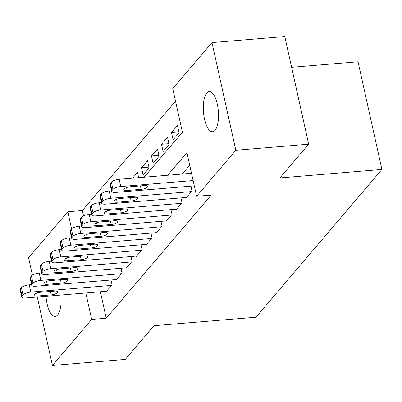 <?xml version="1.0" encoding="UTF-8"?>
<svg xmlns="http://www.w3.org/2000/svg" width="402" height="402" viewBox="0 0 402 402"><rect width="100%" height="100%" fill="white"/><g stroke="black" fill="none" stroke-linecap="round" stroke-linejoin="round"><path stroke-width="0.6" d="M215.035 130.293A20.14 7.452 85.2 0 1 212.573 131.735A20.14 7.452 85.2 0 1 203.884 115.791A20.14 7.452 85.2 0 1 206.779 93.043A20.14 7.452 85.2 0 1 209.241 91.596A20.14 7.452 85.2 0 1 217.929 107.54A20.14 7.452 85.2 0 1 215.035 130.293M60.868 295.058A20.14 7.452 85.2 0 1 57.632 315.007A20.14 7.452 85.2 0 1 55.169 316.454A20.14 7.452 85.2 0 1 46.019 296.294M291.616 67.295L358.031 61.777L381.9 169.448L255.973 317.223L154.011 325.695L125.278 359.413L52.446 365.468L37.27 297.018M32.416 275.119L28.572 257.798L67.802 211.764L71.581 228.813M175.533 101.224L82.365 210.553L67.802 211.764M144.122 177.202L182.413 132.268L172.739 88.616L211.965 42.587L235.833 150.258L196.608 196.287L186.93 152.639L167.664 175.247M235.833 150.258L308.666 144.202L284.797 36.532L211.965 42.587M185.89 197.488L186.01 198.025L192.005 190.985L190.94 186.171M175.895 209.216L176.016 209.754L182.011 202.714L180.945 197.9M165.9 220.944L166.021 221.482L172.016 214.442L170.95 209.628M155.911 232.673L156.026 233.21L162.026 226.17L160.956 221.356M145.916 244.401L146.032 244.934L152.031 237.899L150.961 233.085M135.921 256.129L136.042 256.662L142.037 249.627L140.966 244.813M125.926 267.858L126.047 268.39L132.042 261.355L130.977 256.541M115.932 279.586L116.052 280.119L122.047 273.084L120.982 268.27M138.675 177.654L137.514 172.423L132.625 178.156M148.931 167.116L141.514 167.734L147.509 160.694L149.122 167.971L143.127 175.006L141.514 167.734M158.926 155.388L151.504 156.006L157.504 148.966L159.117 156.242L153.117 163.277L151.504 156.006M168.92 143.66L161.498 144.278L167.498 137.238L169.111 144.514L163.112 151.549L161.498 144.278M178.915 131.931L171.493 132.549L177.488 125.509L179.101 132.786L173.106 139.821L171.493 132.549M82.365 210.553L83.546 215.874M100.374 291.777L106.239 318.223L211.176 195.081L196.608 196.287M189.724 165.242L182.232 174.036M105.937 291.314L106.058 291.847L112.052 284.812L110.987 279.998M308.666 144.202L279.933 177.92L381.9 169.448M106.239 318.223L91.671 319.434L52.446 365.468M85.807 292.988L91.671 319.434M106.555 291.264L25.859 297.967A6.291 2.02 167.5 0 1 21.713 296.983A6.291 2.02 167.5 0 1 22.03 296.108L23.03 294.932A6.291 2.02 167.5 0 1 30.853 292.103L111.555 285.4M31.567 284.636L29.24 284.827L30.853 292.103M37.245 296.043A5.035 1.613 -12.5 0 1 33.929 295.254A5.035 1.613 -12.5 0 1 40.446 292.289L54.426 291.123A5.035 1.613 -12.5 0 1 57.742 291.912A5.035 1.613 -12.5 0 1 51.23 294.877L37.245 296.043L36.602 293.138M21.713 296.983L20.1 289.711A6.291 2.02 -12.5 0 1 20.417 288.832L21.417 287.656A6.291 2.02 -12.5 0 1 29.24 284.827M116.55 279.536L35.853 286.239A6.291 2.02 167.5 0 1 31.708 285.254A6.291 2.02 167.5 0 1 32.024 284.38L33.024 283.204A6.291 2.02 167.5 0 1 40.848 280.375L121.55 273.672M41.562 272.908L39.235 273.099L40.848 280.375M47.24 284.314A5.035 1.613 -12.5 0 1 43.924 283.526A5.035 1.613 -12.5 0 1 50.436 280.561L64.42 279.4A5.035 1.613 -12.5 0 1 67.737 280.184A5.035 1.613 -12.5 0 1 61.225 283.149L47.24 284.314L46.597 281.41M31.708 285.254L30.095 277.983A6.291 2.02 -12.5 0 1 30.411 277.104L31.411 275.928A6.291 2.02 -12.5 0 1 39.235 273.099M126.545 267.807L45.848 274.511A6.291 2.02 167.5 0 1 41.702 273.526A6.291 2.02 167.5 0 1 42.019 272.651L43.019 271.476A6.291 2.02 167.5 0 1 50.843 268.647L131.544 261.943M51.556 261.179L49.23 261.37L50.843 268.647M57.235 272.586A5.035 1.613 -12.5 0 1 53.918 271.797A5.035 1.613 -12.5 0 1 60.431 268.832L74.415 267.672A5.035 1.613 -12.5 0 1 77.732 268.456A5.035 1.613 -12.5 0 1 71.219 271.42L57.235 272.586L56.592 269.682M41.702 273.526L40.089 266.255A6.291 2.02 -12.5 0 1 40.406 265.375L41.406 264.204A6.291 2.02 -12.5 0 1 49.23 261.37M136.539 256.079L55.843 262.782A6.291 2.02 167.5 0 1 51.697 261.797A6.291 2.02 167.5 0 1 52.014 260.923L53.014 259.747A6.291 2.02 167.5 0 1 60.838 256.918L141.534 250.215M61.551 249.451L59.225 249.642L60.838 256.918M67.229 260.858A5.035 1.613 -12.5 0 1 63.913 260.069A5.035 1.613 -12.5 0 1 70.425 257.104L84.41 255.943A5.035 1.613 -12.5 0 1 87.726 256.727A5.035 1.613 -12.5 0 1 81.214 259.692L67.229 260.858L66.586 257.953M51.697 261.797L50.084 254.526A6.291 2.02 -12.5 0 1 50.401 253.647L51.401 252.476A6.291 2.02 -12.5 0 1 59.225 249.642M146.534 244.351L65.833 251.054A6.291 2.02 167.5 0 1 61.687 250.074A6.291 2.02 167.5 0 1 62.008 249.195L63.008 248.019A6.291 2.02 167.5 0 1 70.832 245.19L151.529 238.486M71.546 237.723L69.219 237.914L70.832 245.19M77.224 249.129A5.035 1.613 -12.5 0 1 73.908 248.341A5.035 1.613 -12.5 0 1 80.42 245.376L94.405 244.215A5.035 1.613 -12.5 0 1 97.721 244.999A5.035 1.613 -12.5 0 1 91.204 247.969L77.224 249.129L76.581 246.225M61.687 250.074L60.074 242.798A6.291 2.02 -12.5 0 1 60.395 241.919L61.395 240.748A6.291 2.02 -12.5 0 1 69.219 237.914M156.529 232.622L75.827 239.326A6.291 2.02 167.5 0 1 71.682 238.346A6.291 2.02 167.5 0 1 71.998 237.466L72.998 236.291A6.291 2.02 167.5 0 1 80.827 233.461L161.524 226.758M81.541 225.994L79.214 226.19L80.827 233.461M87.214 237.401A5.035 1.613 -12.5 0 1 83.897 236.612A5.035 1.613 -12.5 0 1 90.415 233.647L104.399 232.487A5.035 1.613 -12.5 0 1 107.716 233.271A5.035 1.613 -12.5 0 1 101.198 236.24L87.214 237.401L86.571 234.497M71.682 238.346L70.069 231.07A6.291 2.02 -12.5 0 1 70.39 230.19L71.385 229.019A6.291 2.02 -12.5 0 1 79.214 226.19M166.523 220.894L85.822 227.597A6.291 2.02 167.5 0 1 81.676 226.617A6.291 2.02 167.5 0 1 81.993 225.738L82.993 224.562A6.291 2.02 167.5 0 1 90.822 221.733L171.518 215.03M91.535 214.266L89.209 214.462L90.822 221.733M97.209 225.673A5.035 1.613 -12.5 0 1 93.892 224.884A5.035 1.613 -12.5 0 1 100.41 221.919L114.394 220.758A5.035 1.613 -12.5 0 1 117.711 221.542A5.035 1.613 -12.5 0 1 111.193 224.512L97.209 225.673L96.565 222.768M81.676 226.617L80.063 219.341A6.291 2.02 -12.5 0 1 80.38 218.462L81.38 217.291A6.291 2.02 -12.5 0 1 89.209 214.462M176.513 209.166L95.817 215.869A6.291 2.02 167.5 0 1 91.671 214.889A6.291 2.02 167.5 0 1 91.988 214.01L92.988 212.839A6.291 2.02 167.5 0 1 100.812 210.005L181.513 203.301M101.525 202.538L99.199 202.734L100.812 210.005M107.203 213.944A5.035 1.613 -12.5 0 1 103.887 213.155A5.035 1.613 -12.5 0 1 110.404 210.191L124.384 209.03A5.035 1.613 -12.5 0 1 127.7 209.814A5.035 1.613 -12.5 0 1 121.188 212.784L107.203 213.944L106.56 211.04M91.671 214.889L90.058 207.613A6.291 2.02 -12.5 0 1 90.375 206.734L91.375 205.563A6.291 2.02 -12.5 0 1 99.199 202.734M186.508 197.437L105.811 204.141A6.291 2.02 167.5 0 1 101.666 203.161A6.291 2.02 167.5 0 1 101.982 202.281L102.982 201.111A6.291 2.02 167.5 0 1 110.806 198.276L191.508 191.573M111.52 190.809L109.193 191.005L110.806 198.276M117.198 202.216A5.035 1.613 -12.5 0 1 113.882 201.427A5.035 1.613 -12.5 0 1 120.394 198.462L134.379 197.302A5.035 1.613 -12.5 0 1 137.695 198.085A5.035 1.613 -12.5 0 1 131.183 201.055L117.198 202.216L116.555 199.317M101.666 203.161L100.053 195.885A6.291 2.02 -12.5 0 1 100.369 195.005L101.369 193.834A6.291 2.02 -12.5 0 1 109.193 191.005M194.302 185.89L115.806 192.412A6.291 2.02 167.5 0 1 111.661 191.432A6.291 2.02 167.5 0 1 111.977 190.553L112.977 189.382A6.291 2.02 167.5 0 1 120.801 186.548L193.116 180.543M191.503 173.267L119.188 179.277L120.801 186.548M127.193 190.488A5.035 1.613 -12.5 0 1 123.876 189.699A5.035 1.613 -12.5 0 1 130.389 186.734L144.373 185.573A5.035 1.613 -12.5 0 1 147.69 186.357A5.035 1.613 -12.5 0 1 141.177 189.327L127.193 190.488L126.55 187.588M111.661 191.432L110.047 184.156A6.291 2.02 -12.5 0 1 110.364 183.277L111.364 182.106A6.291 2.02 -12.5 0 1 119.188 179.277M20.417 288.832L22.03 296.108M21.417 287.656L23.03 294.932M51.23 294.877L50.471 291.455M30.411 277.104L32.024 284.38M31.411 275.928L33.024 283.204M61.225 283.149L60.466 279.727M40.406 265.375L42.019 272.651M41.406 264.204L43.019 271.476M71.219 271.42L70.461 267.998M50.401 253.647L52.014 260.923M51.401 252.476L53.014 259.747M81.214 259.692L80.45 256.27M60.395 241.919L62.008 249.195M61.395 240.748L63.008 248.019M91.204 247.969L90.445 244.542M70.39 230.19L71.998 237.466M71.385 229.019L72.998 236.291M101.198 236.24L100.44 232.813M80.38 218.462L81.993 225.738M81.38 217.291L82.993 224.562M111.193 224.512L110.434 221.085M90.375 206.734L91.988 214.01M91.375 205.563L92.988 212.839M121.188 212.784L120.429 209.357M100.369 195.005L101.982 202.281M101.369 193.834L102.982 201.111M131.183 201.055L130.424 197.628M110.364 183.277L111.977 190.553M111.364 182.106L112.977 189.382M141.177 189.327L140.419 185.9"/></g></svg>

